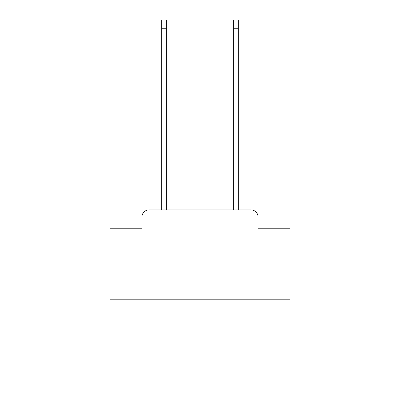 <?xml version="1.0" encoding="UTF-8"?>
<svg xmlns="http://www.w3.org/2000/svg" width="400" height="400" viewBox="0 0 400 400"><rect width="100%" height="100%" fill="white"/><g stroke="black" fill="none" stroke-linecap="round" stroke-linejoin="round"><path stroke-width="0.6" d="M141.92 217.085L141.92 228.23L141.92 217.085A7.195 7.195 0 0 1 149.11 209.89L161.7 209.89L161.7 20L166.375 20L166.375 209.89L171.95 209.89M289.91 299.8L110.09 299.8L110.09 380L289.91 380L289.91 228.23L258.08 228.23L258.08 217.085A7.195 7.195 0 0 0 250.89 209.89L149.11 209.89M110.09 299.8L110.09 228.23L141.92 228.23M228.05 209.89L233.625 209.89L233.625 20L238.3 20L238.3 209.89L250.89 209.89M258.08 228.23L258.08 217.085M161.7 28.27L166.375 28.27M238.3 28.27L233.625 28.27"/></g></svg>
